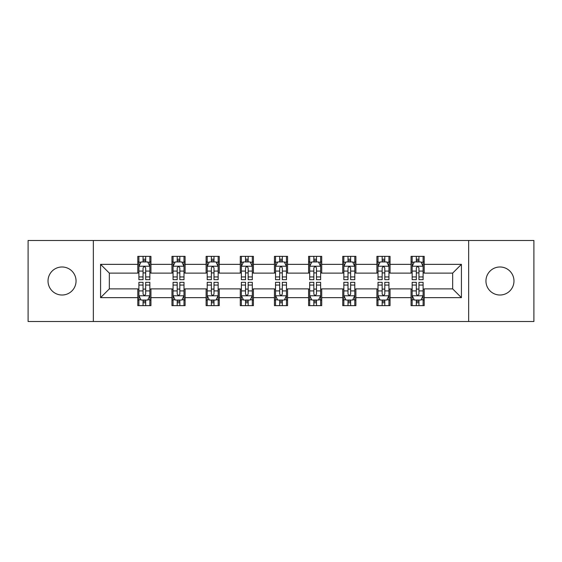 <?xml version="1.0" encoding="UTF-8"?>
<svg xmlns="http://www.w3.org/2000/svg" width="562" height="562" viewBox="0 0 562 562"><rect width="100%" height="100%" fill="white"/><g stroke="black" fill="none" stroke-linecap="round" stroke-linejoin="round"><path stroke-width="0.84" d="M499.962 266.985A14.015 14.015 0 0 0 485.947 281A14.015 14.015 0 0 0 499.962 295.015A14.015 14.015 0 0 0 513.977 281A14.015 14.015 0 0 0 499.962 266.985M62.038 266.985A14.015 14.015 0 0 0 48.023 281A14.015 14.015 0 0 0 62.038 295.015A14.015 14.015 0 0 0 76.053 281A14.015 14.015 0 0 0 62.038 266.985M468.652 321.506L533.9 321.506L533.9 240.494L468.652 240.494L468.652 321.506L93.348 321.506L93.348 240.494L28.1 240.494L28.1 321.506L93.348 321.506M468.652 240.494L93.348 240.494M424.198 264.358L424.198 256.37L411.061 256.37L411.061 264.358L390.042 264.358L390.042 256.37L376.905 256.37L376.905 264.358L355.887 264.358L355.887 256.37L342.75 256.37L342.75 264.358L321.724 264.358L321.724 256.37L308.587 256.37L308.587 264.358L287.568 264.358L287.568 256.37L274.432 256.37L274.432 264.358L253.413 264.358L253.413 256.37L240.276 256.37L240.276 264.358L219.25 264.358L219.25 256.37L206.113 256.37L206.113 264.358L185.095 264.358L185.095 256.37L171.958 256.37L171.958 264.358L150.939 264.358L150.939 256.37L137.802 256.37L137.802 264.358L100.577 264.358L100.577 297.642L109.337 288.882L137.802 288.882L137.802 305.63L150.939 305.63L150.939 288.882L171.958 288.882L171.958 305.63L185.095 305.63L185.095 288.882L206.113 288.882L206.113 305.63L219.25 305.63L219.25 288.882L240.276 288.882L240.276 305.63L253.413 305.63L253.413 288.882L274.432 288.882L274.432 305.63L287.568 305.63L287.568 288.882L308.587 288.882L308.587 305.63L321.724 305.63L321.724 288.882L342.75 288.882L342.75 305.63L355.887 305.63L355.887 288.882L376.905 288.882L376.905 305.63L390.042 305.63L390.042 288.882L411.061 288.882L411.061 305.63L424.198 305.63L424.198 288.882L452.663 288.882L452.663 273.118L424.198 273.118L424.198 264.358L461.423 264.358L461.423 297.642L424.198 297.642M411.061 297.642L390.042 297.642M376.905 297.642L355.887 297.642M342.75 297.642L321.724 297.642M308.587 297.642L287.568 297.642M274.432 297.642L253.413 297.642M240.276 297.642L219.25 297.642M206.113 297.642L185.095 297.642M171.958 297.642L150.939 297.642M137.802 297.642L100.577 297.642M411.061 264.358L411.061 273.118L390.042 273.118L390.042 264.358M376.905 264.358L376.905 273.118L355.887 273.118L355.887 264.358M342.75 264.358L342.75 273.118L321.724 273.118L321.724 264.358M308.587 264.358L308.587 273.118L287.568 273.118L287.568 264.358M274.432 264.358L274.432 273.118L253.413 273.118L253.413 264.358M240.276 264.358L240.276 273.118L219.25 273.118L219.25 264.358M206.113 264.358L206.113 273.118L185.095 273.118L185.095 264.358M171.958 264.358L171.958 273.118L150.939 273.118L150.939 264.358M137.802 264.358L137.802 273.118L109.337 273.118L100.577 264.358M109.337 273.118L109.337 288.882M461.423 297.642L452.663 288.882M452.663 273.118L461.423 264.358M137.802 261.843L138.891 261.843M143.057 261.843L145.684 261.843M149.843 261.843L150.939 261.843M137.802 272.9L138.891 272.9M143.057 272.9L145.684 272.9M149.843 272.9L150.939 272.9M137.802 289.1L138.891 289.1M143.057 289.1L145.684 289.1M149.843 289.1L150.939 289.1M137.802 300.157L138.891 300.157M143.057 300.157L145.684 300.157M149.843 300.157L150.939 300.157M171.958 289.1L173.054 289.1M177.213 289.1L179.84 289.1M183.999 289.1L185.095 289.1M171.958 300.157L173.054 300.157M177.213 300.157L179.84 300.157M183.999 300.157L185.095 300.157M171.958 261.843L173.054 261.843M177.213 261.843L179.84 261.843M183.999 261.843L185.095 261.843M171.958 272.9L173.054 272.9M177.213 272.9L179.84 272.9M183.999 272.9L185.095 272.9M206.113 289.1L207.209 289.1M211.368 289.1L213.996 289.1M218.161 289.1L219.25 289.1M206.113 300.157L207.209 300.157M211.368 300.157L213.996 300.157M218.161 300.157L219.25 300.157M206.113 261.843L207.209 261.843M211.368 261.843L213.996 261.843M218.161 261.843L219.25 261.843M206.113 272.9L207.209 272.9M211.368 272.9L213.996 272.9M218.161 272.9L219.25 272.9M240.276 289.1L241.365 289.1M245.531 289.1L248.158 289.1M252.317 289.1L253.413 289.1M240.276 300.157L241.365 300.157M245.531 300.157L248.158 300.157M252.317 300.157L253.413 300.157M240.276 261.843L241.365 261.843M245.531 261.843L248.158 261.843M252.317 261.843L253.413 261.843M240.276 272.9L241.365 272.9M245.531 272.9L248.158 272.9M252.317 272.9L253.413 272.9M274.432 289.1L275.528 289.1M279.686 289.1L282.314 289.1M286.472 289.1L287.568 289.1M274.432 300.157L275.528 300.157M279.686 300.157L282.314 300.157M286.472 300.157L287.568 300.157M274.432 261.843L275.528 261.843M279.686 261.843L282.314 261.843M286.472 261.843L287.568 261.843M274.432 272.9L275.528 272.9M279.686 272.9L282.314 272.9M286.472 272.9L287.568 272.9M308.587 289.1L309.683 289.1M313.842 289.1L316.469 289.1M320.635 289.1L321.724 289.1M308.587 300.157L309.683 300.157M313.842 300.157L316.469 300.157M320.635 300.157L321.724 300.157M308.587 261.843L309.683 261.843M313.842 261.843L316.469 261.843M320.635 261.843L321.724 261.843M308.587 272.9L309.683 272.9M313.842 272.9L316.469 272.9M320.635 272.9L321.724 272.9M342.75 289.1L343.839 289.1M348.004 289.1L350.632 289.1M354.791 289.1L355.887 289.1M342.75 300.157L343.839 300.157M348.004 300.157L350.632 300.157M354.791 300.157L355.887 300.157M342.75 261.843L343.839 261.843M348.004 261.843L350.632 261.843M354.791 261.843L355.887 261.843M342.75 272.9L343.839 272.9M348.004 272.9L350.632 272.9M354.791 272.9L355.887 272.9M376.905 289.1L378.001 289.1M382.16 289.1L384.787 289.1M388.946 289.1L390.042 289.1M376.905 300.157L378.001 300.157M382.16 300.157L384.787 300.157M388.946 300.157L390.042 300.157M376.905 261.843L378.001 261.843M382.16 261.843L384.787 261.843M388.946 261.843L390.042 261.843M376.905 272.9L378.001 272.9M382.16 272.9L384.787 272.9M388.946 272.9L390.042 272.9M411.061 289.1L412.157 289.1M416.316 289.1L418.943 289.1M423.109 289.1L424.198 289.1M411.061 300.157L412.157 300.157M416.316 300.157L418.943 300.157M423.109 300.157L424.198 300.157M411.061 261.843L412.157 261.843M416.316 261.843L418.943 261.843M423.109 261.843L424.198 261.843M411.061 272.9L412.157 272.9M416.316 272.9L418.943 272.9M423.109 272.9L424.198 272.9M145.684 259.215L143.057 259.215M149.843 276.94L145.684 276.94L145.684 279.686L149.843 279.686L149.843 266.332L147.651 261.948L141.083 261.948L138.891 266.332L138.891 279.686L143.057 279.686L143.057 276.94L138.891 276.94M138.891 266.332L138.891 256.37M149.843 266.332L149.843 256.37M143.057 261.948L143.057 256.37M145.684 256.37L145.684 261.948M145.684 276.94L145.684 267.969C144.806 266.283 143.928 266.283 143.057 267.969L143.057 276.94M143.057 302.785L145.684 302.785M138.891 285.06L143.057 285.06L143.057 282.314L138.891 282.314L138.891 295.668L141.083 300.052L147.651 300.052L149.843 295.668L149.843 282.314L145.684 282.314L145.684 285.06L149.843 285.06M149.843 295.668L149.843 305.63M138.891 295.668L138.891 305.63M145.684 300.052L145.684 305.63M143.057 305.63L143.057 300.052M143.057 285.06L143.057 294.031C143.928 295.717 144.806 295.717 145.684 294.031L145.684 285.06M179.84 259.215L177.213 259.215M183.999 276.94L179.84 276.94L179.84 279.686L183.999 279.686L183.999 266.332L181.814 261.948L175.239 261.948L173.054 266.332L173.054 279.686L177.213 279.686L177.213 276.94L173.054 276.94M173.054 266.332L173.054 256.37M183.999 266.332L183.999 256.37M177.213 261.948L177.213 256.37M179.84 256.37L179.84 261.948M179.84 276.94L179.84 267.969C178.962 266.283 178.091 266.283 177.213 267.969L177.213 276.94M213.996 259.215L211.368 259.215M218.161 276.94L213.996 276.94L213.996 279.686L218.161 279.686L218.161 266.332L215.97 261.948L209.401 261.948L207.209 266.332L207.209 279.686L211.368 279.686L211.368 276.94L207.209 276.94M207.209 266.332L207.209 256.37M218.161 266.332L218.161 256.37M211.368 261.948L211.368 256.37M213.996 256.37L213.996 261.948M213.996 276.94L213.996 267.969C213.124 266.283 212.246 266.283 211.368 267.969L211.368 276.94M177.213 302.785L179.84 302.785M173.054 285.06L177.213 285.06L177.213 282.314L173.054 282.314L173.054 295.668L175.239 300.052L181.814 300.052L183.999 295.668L183.999 282.314L179.84 282.314L179.84 285.06L183.999 285.06M183.999 295.668L183.999 305.63M173.054 295.668L173.054 305.63M179.84 300.052L179.84 305.63M177.213 305.63L177.213 300.052M177.213 285.06L177.213 294.031C178.084 295.717 178.962 295.717 179.84 294.031L179.84 285.06M211.368 302.785L213.996 302.785M207.209 285.06L211.368 285.06L211.368 282.314L207.209 282.314L207.209 295.668L209.401 300.052L215.97 300.052L218.161 295.668L218.161 282.314L213.996 282.314L213.996 285.06L218.161 285.06M218.161 295.668L218.161 305.63M207.209 295.668L207.209 305.63M213.996 300.052L213.996 305.63M211.368 305.63L211.368 300.052M211.368 285.06L211.368 294.031C212.246 295.717 213.117 295.717 213.996 294.031L213.996 285.06M248.158 259.215L245.531 259.215M252.317 276.94L248.158 276.94L248.158 279.686L252.317 279.686L252.317 266.332L250.125 261.948L243.557 261.948L241.365 266.332L241.365 279.686L245.531 279.686L245.531 276.94L241.365 276.94M241.365 266.332L241.365 256.37M252.317 266.332L252.317 256.37M245.531 261.948L245.531 256.37M248.158 256.37L248.158 261.948M248.158 276.94L248.158 267.969C247.28 266.283 246.402 266.283 245.531 267.969L245.531 276.94M282.314 259.215L279.686 259.215M286.472 276.94L282.314 276.94L282.314 279.686L286.472 279.686L286.472 266.332L284.288 261.948L277.712 261.948L275.528 266.332L275.528 279.686L279.686 279.686L279.686 276.94L275.528 276.94M275.528 266.332L275.528 256.37M286.472 266.332L286.472 256.37M279.686 261.948L279.686 256.37M282.314 256.37L282.314 261.948M282.314 276.94L282.314 267.969C281.443 266.283 280.564 266.283 279.686 267.969L279.686 276.94M316.469 259.215L313.842 259.215M320.635 276.94L316.469 276.94L316.469 279.686L320.635 279.686L320.635 266.332L318.443 261.948L311.875 261.948L309.683 266.332L309.683 279.686L313.842 279.686L313.842 276.94L309.683 276.94M309.683 266.332L309.683 256.37M320.635 266.332L320.635 256.37M313.842 261.948L313.842 256.37M316.469 256.37L316.469 261.948M316.469 276.94L316.469 267.969C315.598 266.283 314.72 266.283 313.842 267.969L313.842 276.94M245.531 302.785L248.158 302.785M241.365 285.06L245.531 285.06L245.531 282.314L241.365 282.314L241.365 295.668L243.557 300.052L250.125 300.052L252.317 295.668L252.317 282.314L248.158 282.314L248.158 285.06L252.317 285.06M252.317 295.668L252.317 305.63M241.365 295.668L241.365 305.63M248.158 300.052L248.158 305.63M245.531 305.63L245.531 300.052M245.531 285.06L245.531 294.031C246.402 295.717 247.28 295.717 248.158 294.031L248.158 285.06M279.686 302.785L282.314 302.785M275.528 285.06L279.686 285.06L279.686 282.314L275.528 282.314L275.528 295.668L277.712 300.052L284.288 300.052L286.472 295.668L286.472 282.314L282.314 282.314L282.314 285.06L286.472 285.06M286.472 295.668L286.472 305.63M275.528 295.668L275.528 305.63M282.314 300.052L282.314 305.63M279.686 305.63L279.686 300.052M279.686 285.06L279.686 294.031C280.557 295.717 281.436 295.717 282.314 294.031L282.314 285.06M313.842 302.785L316.469 302.785M309.683 285.06L313.842 285.06L313.842 282.314L309.683 282.314L309.683 295.668L311.875 300.052L318.443 300.052L320.635 295.668L320.635 282.314L316.469 282.314L316.469 285.06L320.635 285.06M320.635 295.668L320.635 305.63M309.683 295.668L309.683 305.63M316.469 300.052L316.469 305.63M313.842 305.63L313.842 300.052M313.842 285.06L313.842 294.031C314.72 295.717 315.598 295.717 316.469 294.031L316.469 285.06M348.004 302.785L350.632 302.785M343.839 285.06L348.004 285.06L348.004 282.314L343.839 282.314L343.839 295.668L346.03 300.052L352.599 300.052L354.791 295.668L354.791 282.314L350.632 282.314L350.632 285.06L354.791 285.06M354.791 295.668L354.791 305.63M343.839 295.668L343.839 305.63M350.632 300.052L350.632 305.63M348.004 305.63L348.004 300.052M348.004 285.06L348.004 294.031C348.876 295.717 349.754 295.717 350.632 294.031L350.632 285.06M350.632 259.215L348.004 259.215M354.791 276.94L350.632 276.94L350.632 279.686L354.791 279.686L354.791 266.332L352.599 261.948L346.03 261.948L343.839 266.332L343.839 279.686L348.004 279.686L348.004 276.94L343.839 276.94M343.839 266.332L343.839 256.37M354.791 266.332L354.791 256.37M348.004 261.948L348.004 256.37M350.632 256.37L350.632 261.948M350.632 276.94L350.632 267.969C349.754 266.283 348.883 266.283 348.004 267.969L348.004 276.94M384.787 259.215L382.16 259.215M388.946 276.94L384.787 276.94L384.787 279.686L388.946 279.686L388.946 266.332L386.761 261.948L380.186 261.948L378.001 266.332L378.001 279.686L382.16 279.686L382.16 276.94L378.001 276.94M378.001 266.332L378.001 256.37M388.946 266.332L388.946 256.37M382.16 261.948L382.16 256.37M384.787 256.37L384.787 261.948M384.787 276.94L384.787 267.969C383.916 266.283 383.038 266.283 382.16 267.969L382.16 276.94M382.16 302.785L384.787 302.785M378.001 285.06L382.16 285.06L382.16 282.314L378.001 282.314L378.001 295.668L380.186 300.052L386.761 300.052L388.946 295.668L388.946 282.314L384.787 282.314L384.787 285.06L388.946 285.06M388.946 295.668L388.946 305.63M378.001 295.668L378.001 305.63M384.787 300.052L384.787 305.63M382.16 305.63L382.16 300.052M382.16 285.06L382.16 294.031C383.038 295.717 383.909 295.717 384.787 294.031L384.787 285.06M418.943 259.215L416.316 259.215M423.109 276.94L418.943 276.94L418.943 279.686L423.109 279.686L423.109 266.332L420.917 261.948L414.349 261.948L412.157 266.332L412.157 279.686L416.316 279.686L416.316 276.94L412.157 276.94M412.157 266.332L412.157 256.37M423.109 266.332L423.109 256.37M416.316 261.948L416.316 256.37M418.943 256.37L418.943 261.948M418.943 276.94L418.943 267.969C418.072 266.283 417.194 266.283 416.316 267.969L416.316 276.94M416.316 302.785L418.943 302.785M412.157 285.06L416.316 285.06L416.316 282.314L412.157 282.314L412.157 295.668L414.349 300.052L420.917 300.052L423.109 295.668L423.109 282.314L418.943 282.314L418.943 285.06L423.109 285.06M423.109 295.668L423.109 305.63M412.157 295.668L412.157 305.63M418.943 300.052L418.943 305.63M416.316 305.63L416.316 300.052M416.316 285.06L416.316 294.031C417.194 295.717 418.072 295.717 418.943 294.031L418.943 285.06M149.787 266.219L138.947 266.219M138.891 262.215L140.95 262.215M147.785 262.215L149.843 262.215M143.057 271.074L138.891 271.074M149.843 271.074L145.684 271.074M145.684 260.606L143.057 260.606M138.947 295.781L149.787 295.781M149.843 299.785L147.785 299.785M140.95 299.785L138.891 299.785M145.684 290.926L149.843 290.926M138.891 290.926L143.057 290.926M143.057 301.394L145.684 301.394M183.943 266.219L173.11 266.219M173.054 262.215L175.112 262.215M181.94 262.215L183.999 262.215M177.213 271.074L173.054 271.074M183.999 271.074L179.84 271.074M179.84 260.606L177.213 260.606M218.105 266.219L207.266 266.219M207.209 262.215L209.268 262.215M216.103 262.215L218.161 262.215M211.368 271.074L207.209 271.074M218.161 271.074L213.996 271.074M213.996 260.606L211.368 260.606M173.11 295.781L183.943 295.781M183.999 299.785L181.94 299.785M175.112 299.785L173.054 299.785M179.84 290.926L183.999 290.926M173.054 290.926L177.213 290.926M177.213 301.394L179.84 301.394M207.266 295.781L218.105 295.781M218.161 299.785L216.103 299.785M209.268 299.785L207.209 299.785M213.996 290.926L218.161 290.926M207.209 290.926L211.368 290.926M211.368 301.394L213.996 301.394M252.261 266.219L241.421 266.219M241.365 262.215L243.423 262.215M250.259 262.215L252.317 262.215M245.531 271.074L241.365 271.074M252.317 271.074L248.158 271.074M248.158 260.606L245.531 260.606M286.416 266.219L275.584 266.219M275.528 262.215L277.586 262.215M284.414 262.215L286.472 262.215M279.686 271.074L275.528 271.074M286.472 271.074L282.314 271.074M282.314 260.606L279.686 260.606M320.579 266.219L309.739 266.219M309.683 262.215L311.741 262.215M318.577 262.215L320.635 262.215M313.842 271.074L309.683 271.074M320.635 271.074L316.469 271.074M316.469 260.606L313.842 260.606M241.421 295.781L252.261 295.781M252.317 299.785L250.259 299.785M243.423 299.785L241.365 299.785M248.158 290.926L252.317 290.926M241.365 290.926L245.531 290.926M245.531 301.394L248.158 301.394M275.584 295.781L286.416 295.781M286.472 299.785L284.414 299.785M277.586 299.785L275.528 299.785M282.314 290.926L286.472 290.926M275.528 290.926L279.686 290.926M279.686 301.394L282.314 301.394M309.739 295.781L320.579 295.781M320.635 299.785L318.577 299.785M311.741 299.785L309.683 299.785M316.469 290.926L320.635 290.926M309.683 290.926L313.842 290.926M313.842 301.394L316.469 301.394M343.895 295.781L354.734 295.781M354.791 299.785L352.732 299.785M345.897 299.785L343.839 299.785M350.632 290.926L354.791 290.926M343.839 290.926L348.004 290.926M348.004 301.394L350.632 301.394M354.734 266.219L343.895 266.219M343.839 262.215L345.897 262.215M352.732 262.215L354.791 262.215M348.004 271.074L343.839 271.074M354.791 271.074L350.632 271.074M350.632 260.606L348.004 260.606M388.89 266.219L378.057 266.219M378.001 262.215L380.06 262.215M386.888 262.215L388.946 262.215M382.16 271.074L378.001 271.074M388.946 271.074L384.787 271.074M384.787 260.606L382.16 260.606M378.057 295.781L388.89 295.781M388.946 299.785L386.888 299.785M380.06 299.785L378.001 299.785M384.787 290.926L388.946 290.926M378.001 290.926L382.16 290.926M382.16 301.394L384.787 301.394M423.053 266.219L412.213 266.219M412.157 262.215L414.215 262.215M421.05 262.215L423.109 262.215M416.316 271.074L412.157 271.074M423.109 271.074L418.943 271.074M418.943 260.606L416.316 260.606M412.213 295.781L423.053 295.781M423.109 299.785L421.05 299.785M414.215 299.785L412.157 299.785M418.943 290.926L423.109 290.926M412.157 290.926L416.316 290.926M416.316 301.394L418.943 301.394"/></g></svg>
